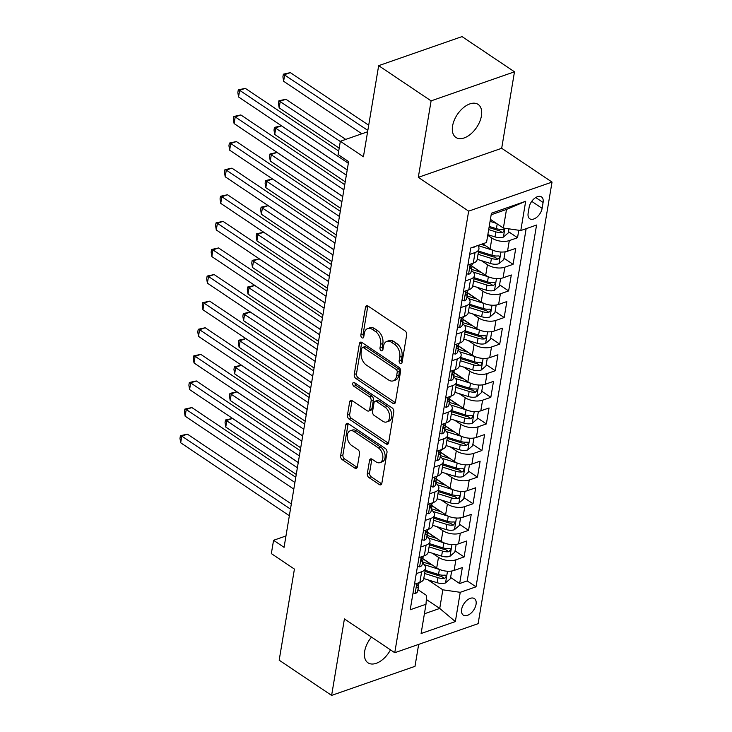 <?xml version="1.0" encoding="UTF-8"?>
<svg xmlns="http://www.w3.org/2000/svg" width="732" height="732" viewBox="0 0 732 732"><rect width="100%" height="100%" fill="white"/><g stroke="black" fill="none" stroke-linecap="round" stroke-linejoin="round"><path stroke-width="1.1" d="M400.285 363.502A2.141 1.373 -109.2 0 0 401.301 363.694A2.141 1.373 -109.2 0 0 402.033 362.642L406.681 334.899A3.056 1.958 -109.2 0 0 405.052 330.901L367.995 306.022A3.056 1.958 -109.2 0 0 366.549 305.747A3.056 1.958 -109.2 0 0 365.497 307.248L360.858 334.991A2.141 1.373 -109.2 0 0 361.992 337.791A2.141 1.373 -109.2 0 0 362.999 337.983A2.141 1.373 -109.2 0 0 363.74 336.93L364.335 333.335A9.772 6.268 -109.2 0 1 367.711 328.54A9.772 6.268 -109.2 0 1 372.323 329.409L375.415 331.477A9.772 6.268 -109.2 0 1 380.603 344.26L380.009 347.846A2.141 1.373 -109.2 0 0 381.143 350.646A2.141 1.373 -109.2 0 0 382.15 350.838A2.141 1.373 -109.2 0 0 382.891 349.786L383.486 346.19A9.772 6.268 -109.2 0 1 386.862 341.396A9.772 6.268 -109.2 0 1 391.474 342.265L394.566 344.333A9.772 6.268 -109.2 0 1 399.754 357.115L399.15 360.702A2.141 1.373 -109.2 0 0 400.285 363.502M371.481 637.096A19.91 11.611 123.9 0 0 364.664 651.315A19.91 11.611 123.9 0 0 367.995 662.817A19.91 11.611 123.9 0 0 390.485 649.851M481.427 115.894A19.91 11.611 123.9 0 0 478.106 104.392A19.91 11.611 123.9 0 0 463.228 107.842A19.91 11.611 123.9 0 0 452.586 125.95A19.91 11.611 123.9 0 0 455.908 137.451A19.91 11.611 123.9 0 0 470.786 134.002A19.91 11.611 123.9 0 0 481.427 115.894M476.056 604.339A9.955 5.81 123.9 0 0 474.4 598.593A9.955 5.81 123.9 0 0 466.961 600.313A9.955 5.81 123.9 0 0 461.636 609.372A9.955 5.81 123.9 0 0 463.301 615.118A9.955 5.81 123.9 0 0 470.74 613.398A9.955 5.81 123.9 0 0 476.056 604.339M367.318 473.595A3.056 1.958 -109.2 0 0 368.946 477.584L379.341 484.566A3.056 1.958 -109.2 0 0 380.786 484.84A3.056 1.958 -109.2 0 0 381.839 483.34L386.99 452.522A3.056 1.958 -109.2 0 0 385.371 448.533L348.313 423.654A3.056 1.958 -109.2 0 0 346.867 423.38A3.056 1.958 -109.2 0 0 345.815 424.88L340.655 455.688A3.056 1.958 -109.2 0 0 342.283 459.687L354.837 468.114A3.056 1.958 -109.2 0 0 356.283 468.389A3.056 1.958 -109.2 0 0 357.335 466.888L359.54 453.703A3.056 1.958 -109.2 0 0 357.921 449.704L351.689 445.523A8.171 5.243 -109.2 0 1 347.288 437.489A8.171 5.243 -109.2 0 1 350.171 430.828A8.171 5.243 -109.2 0 1 354.032 431.56L378.426 447.938A8.171 5.243 -109.2 0 1 382.836 455.972A8.171 5.243 -109.2 0 1 379.945 462.633A8.171 5.243 -109.2 0 1 376.092 461.91L372.021 459.174A3.056 1.958 -109.2 0 0 370.584 458.909A3.056 1.958 -109.2 0 0 369.532 460.41L367.318 473.595L369.578 472.808A3.056 1.958 -109.2 0 0 371.197 476.797L381.592 483.779A3.056 1.958 -109.2 0 0 381.701 483.852M431.102 100.87L418.311 177.345L501.685 148.285L514.486 71.809L431.102 100.87L378.664 65.66L363.42 156.767L340.343 141.276L338.12 154.58L348.606 161.616L284.062 547.335L273.567 540.289L271.343 553.593L294.42 569.084L279.176 660.191L331.614 695.4L414.989 666.34L418.667 644.389M418.311 177.345L468.654 211.145L394.758 652.724L344.415 618.924L331.614 695.4M392.928 403.359A3.056 1.958 -109.2 0 0 394.374 403.634A3.056 1.958 -109.2 0 0 395.426 402.133L400.587 371.325A3.056 1.958 -109.2 0 0 398.958 367.327L361.901 342.448A3.056 1.958 -109.2 0 0 360.455 342.173A3.056 1.958 -109.2 0 0 359.403 343.674L354.251 374.482A3.056 1.958 -109.2 0 0 355.871 378.481L392.928 403.359L395.188 402.573A3.056 1.958 -109.2 0 0 395.289 402.646M393.789 411.924L388.628 442.732A3.056 1.958 -109.2 0 1 387.576 444.233A3.056 1.958 -109.2 0 1 386.139 443.967L349.072 419.079A3.056 1.958 -109.2 0 1 347.453 415.09L349.658 401.905A3.056 1.958 -109.2 0 1 350.71 400.404A3.056 1.958 -109.2 0 1 352.156 400.669L367.19 410.762A3.056 1.958 -109.2 0 0 368.626 411.036A3.056 1.958 -109.2 0 0 369.678 409.536L371.142 400.788A3.056 1.958 -109.2 0 0 369.523 396.799L353.876 386.286A2.141 1.373 -109.2 0 1 352.723 384.19A2.141 1.373 -109.2 0 1 353.474 382.443A2.141 1.373 -109.2 0 1 354.489 382.635L392.169 407.934A3.056 1.958 -109.2 0 1 393.789 411.924M378.664 65.66L462.038 36.6L514.486 71.809M423.014 558.937L431.935 564.921M450.601 577.457L459.659 583.541L462.331 567.574L454.105 570.448L455.89 559.806A12.444 6.204 -170.5 0 1 438.486 557.308L432.438 553.255M427.461 532.329L436.391 538.322M455.057 550.857L464.115 556.933L466.787 540.975L458.561 543.839L460.337 533.207A12.444 6.204 -170.5 0 1 442.933 530.709L436.894 526.656M431.917 505.73L440.838 511.723M459.504 524.249L468.562 530.334L471.234 514.376L463.008 517.24L464.793 506.599A12.444 6.204 -170.5 0 1 447.389 504.11L441.341 500.048M436.363 479.131L445.294 485.124M463.96 497.65L473.018 503.735L475.69 487.777L467.464 490.641L469.239 480A12.444 6.204 -170.5 0 1 451.836 477.511L445.797 473.448M440.82 452.532L449.741 458.516M468.407 471.051L477.465 477.136L480.137 461.169L471.911 464.042L473.696 453.401A12.444 6.204 -170.5 0 1 456.292 450.912L450.244 446.849M445.266 425.923L454.197 431.917M472.863 444.452L481.921 450.537L484.593 434.57L476.367 437.443L478.142 426.802A12.444 6.204 -170.5 0 1 460.739 424.304L454.7 420.25M449.723 399.324L458.644 405.318M477.31 417.853L486.368 423.929L489.04 407.971L480.814 410.835L482.598 400.194A12.444 6.204 -170.5 0 1 465.195 397.705L459.147 393.651M454.169 372.725L463.1 378.719M481.766 391.245L490.824 397.33L493.496 381.372L485.27 384.236L487.045 373.595A12.444 6.204 -170.5 0 1 469.642 371.106L463.603 367.043M458.625 346.126L467.547 352.119M486.213 364.646L495.271 370.731L497.943 354.773L489.717 357.637L491.501 346.995A12.444 6.204 -170.5 0 1 474.098 344.507L468.05 340.444M463.072 319.527L472.003 325.511M490.669 338.047L499.727 344.132L502.399 328.165L494.173 331.038L495.948 320.396A12.444 6.204 -170.5 0 1 478.545 317.908L472.506 313.845M467.528 292.919L476.45 298.912M495.116 311.448L504.174 317.532L506.846 301.566L498.62 304.439L500.404 293.797A12.444 6.204 -170.5 0 1 483.001 291.299L476.953 287.246M471.975 266.32L480.906 272.313M499.572 284.849L508.63 290.924L511.302 274.967L503.076 277.831L504.851 267.189A12.444 6.204 -170.5 0 1 487.448 264.7L481.409 260.647M482.589 243.857L485.353 245.714M504.019 258.24L513.077 264.325L515.749 248.368L507.523 251.232A12.444 6.204 -170.5 0 1 490.12 248.743L482.763 243.802M454.105 570.448A12.444 6.204 9.5 0 1 436.702 567.95L422.986 558.745M458.561 543.839A12.444 6.204 9.5 0 1 441.158 541.351L427.433 532.137M463.008 517.24A12.444 6.204 9.5 0 1 445.605 514.752L431.889 505.538M467.464 490.641A12.444 6.204 9.5 0 1 450.061 488.153L436.336 478.938M471.911 464.042A12.444 6.204 9.5 0 1 454.508 461.544L440.792 452.339M476.367 437.443A12.444 6.204 9.5 0 1 458.964 434.945L445.239 425.74M480.814 410.835A12.444 6.204 9.5 0 1 463.411 408.346L449.695 399.132M485.27 384.236A12.444 6.204 9.5 0 1 467.867 381.747L454.142 372.533M489.717 357.637A12.444 6.204 9.5 0 1 472.314 355.148L458.598 345.934M494.173 331.038A12.444 6.204 9.5 0 1 476.77 328.54L463.045 319.335M498.62 304.439A12.444 6.204 9.5 0 1 481.217 301.941L467.501 292.736M503.076 277.831A12.444 6.204 9.5 0 1 485.673 275.342L471.948 266.128M529.126 207.348L528.147 213.204A9.644 5.627 123.9 0 0 529.758 218.776A9.644 5.627 123.9 0 0 536.968 217.102A9.644 5.627 123.9 0 0 542.119 208.336L543.098 202.48A9.644 5.627 123.9 0 0 541.488 196.908A9.644 5.627 123.9 0 0 534.278 198.582A9.644 5.627 123.9 0 0 529.126 207.348M468.654 211.145L552.029 182.085L478.133 623.664L394.758 652.724M459.659 583.541L467.208 580.906L476.02 586.817L536.565 225.044L520.791 230.543L503.387 228.055L490.403 219.344M476.02 586.817L460.245 592.316L455.35 621.578L421.101 633.519L425.997 604.257L410.222 609.756L470.758 247.983L486.533 242.484L491.428 213.222L525.686 201.282L520.791 230.543M508.475 231.641L517.533 237.726L509.307 240.59A12.444 6.204 -170.5 0 1 491.904 238.101L487.741 235.301M477.749 245.549A12.444 6.204 -170.5 0 1 478.938 248.953L477.154 259.595A12.444 6.204 -170.5 0 1 473.275 263.172L467.904 265.039M478.938 248.953A12.444 6.204 -170.5 0 1 475.059 252.531L469.688 254.397M414.486 584.255L419.857 582.379A12.444 6.204 9.5 0 0 423.737 578.802L425.521 568.16A12.444 6.204 -170.5 0 1 421.641 571.747L416.27 573.614M418.942 557.656L424.304 555.78A12.444 6.204 9.5 0 0 428.193 552.202L429.968 541.561A12.444 6.204 -170.5 0 1 426.088 545.139L420.717 547.014M423.389 531.048L428.76 529.181A12.444 6.204 9.5 0 0 432.639 525.603L434.424 514.962A12.444 6.204 -170.5 0 1 430.544 518.54L425.173 520.415M427.845 504.449L433.207 502.582A12.444 6.204 9.5 0 0 437.096 499.004L438.871 488.363A12.444 6.204 -170.5 0 1 434.991 491.941L429.62 493.807M432.292 477.85L437.663 475.983A12.444 6.204 9.5 0 0 441.542 472.396L443.327 461.755A12.444 6.204 -170.5 0 1 439.447 465.342L434.076 467.208M436.748 451.251L442.11 449.375A12.444 6.204 9.5 0 0 445.998 445.797L447.774 435.156A12.444 6.204 -170.5 0 1 443.894 438.733L438.523 440.609M441.195 424.652L446.566 422.776A12.444 6.204 9.5 0 0 450.445 419.198L452.23 408.557A12.444 6.204 -170.5 0 1 448.35 412.134L442.979 414.01M445.651 398.043L451.013 396.177A12.444 6.204 9.5 0 0 454.901 392.599L456.677 381.958A12.444 6.204 -170.5 0 1 452.797 385.535L447.426 387.402M450.098 371.444L455.469 369.578A12.444 6.204 9.5 0 0 459.348 366L461.133 355.359A12.444 6.204 -170.5 0 1 457.253 358.936L451.882 360.803M454.554 344.845L459.916 342.979A12.444 6.204 9.5 0 0 463.804 339.392L465.579 328.75A12.444 6.204 -170.5 0 1 461.7 332.337L456.329 334.204M459.001 318.246L464.372 316.37A12.444 6.204 9.5 0 0 468.251 312.793L470.036 302.151A12.444 6.204 -170.5 0 1 466.156 305.729L460.785 307.605M463.457 291.647L468.819 289.771A12.444 6.204 9.5 0 0 472.707 286.194L474.482 275.552A12.444 6.204 -170.5 0 1 470.603 279.13L465.232 281.006M513.077 264.325L504.851 267.189M508.63 290.924L500.404 293.797M504.174 317.532L495.948 320.396M499.727 344.132L491.501 346.995M495.271 370.731L487.045 373.595M490.824 397.33L482.598 400.194M486.368 423.929L478.142 426.802M481.921 450.537L473.696 453.401M477.465 477.136L469.239 480M473.018 503.735L464.793 506.599M468.562 530.334L460.337 533.207M464.115 556.933L455.89 559.806M467.208 580.906L526.152 228.677M517.533 237.726L518.778 230.26M426.335 599.462L439.731 608.448L442.842 589.827L427.991 579.854M503.387 228.055L506.498 209.434L491.172 214.778M501.685 148.285L552.029 182.085M285.956 535.97L273.567 540.289M367.601 131.778L340.343 141.276M424.404 613.791L439.731 608.448L455.35 621.578M417.954 589.663L426.619 595.482L425.997 604.257M471.371 270.456A12.444 6.204 -170.5 0 1 474.482 275.552M466.915 297.055A12.444 6.204 -170.5 0 1 470.036 302.151M462.468 323.654A12.444 6.204 -170.5 0 1 465.579 328.75M458.012 350.253A12.444 6.204 -170.5 0 1 461.133 355.359M453.565 376.861A12.444 6.204 -170.5 0 1 456.677 381.958M449.109 403.46A12.444 6.204 -170.5 0 1 452.23 408.557M444.663 430.059A12.444 6.204 -170.5 0 1 447.774 435.156M440.207 456.658A12.444 6.204 -170.5 0 1 443.327 461.755M435.76 483.257A12.444 6.204 -170.5 0 1 438.871 488.363M431.304 509.865A12.444 6.204 -170.5 0 1 434.424 514.962M426.857 536.464A12.444 6.204 -170.5 0 1 429.968 541.561M422.401 563.064A12.444 6.204 -170.5 0 1 425.521 568.16M442.842 589.827L460.245 592.316M506.498 209.434L525.686 201.282M402.088 362.303A2.141 1.373 -109.2 0 1 401.411 359.915L402.005 356.328A9.772 6.268 -109.2 0 0 396.817 343.555L394.566 344.333M386.862 341.396L389.113 340.609A9.772 6.268 -109.2 0 1 393.725 341.478L396.817 343.555M367.711 328.54L369.962 327.753A9.772 6.268 -109.2 0 1 374.583 328.622L377.666 330.699A9.772 6.268 -109.2 0 1 382.854 343.473L382.26 347.06A2.141 1.373 -109.2 0 0 382.946 349.448M367.885 305.958A3.056 1.958 -109.2 0 0 367.748 306.47L363.109 334.213A2.141 1.373 -109.2 0 0 363.795 336.592M361.791 342.375A3.056 1.958 -109.2 0 0 361.654 342.887L356.502 373.704A3.056 1.958 -109.2 0 0 358.122 377.694L395.188 402.573M397.22 372.259A2.141 1.373 -109.2 0 0 396.085 369.468L363.548 347.627A2.141 1.373 -109.2 0 0 362.541 347.435A2.141 1.373 -109.2 0 0 361.809 348.487L361.169 352.266A9.772 6.268 -109.2 0 0 366.366 365.048L388.601 379.981A9.772 6.268 -109.2 0 0 393.212 380.85A9.772 6.268 -109.2 0 0 396.588 376.047L397.22 372.259L399.471 371.472A2.141 1.373 -109.2 0 0 398.336 368.681L396.085 369.468M362.541 347.435L364.792 346.648A2.141 1.373 -109.2 0 1 365.808 346.84L398.336 368.681M393.212 380.85L395.463 380.064A9.772 6.268 -109.2 0 0 398.839 375.26L396.588 376.047M399.471 371.472L398.839 375.26M352.046 400.605A3.056 1.958 -109.2 0 0 351.909 401.118L349.704 414.303A3.056 1.958 -109.2 0 0 351.323 418.292L388.39 443.18A3.056 1.958 -109.2 0 0 388.5 443.244M368.626 411.036L370.877 410.249A3.056 1.958 -109.2 0 0 371.938 408.749L373.402 400.001A3.056 1.958 -109.2 0 0 371.774 396.012L356.127 385.508L353.876 386.286M354.965 382.955A2.141 1.373 -109.2 0 0 356.127 385.508M382.781 421.239A8.171 5.243 -109.2 0 0 386.642 421.961A8.171 5.243 -109.2 0 0 389.525 415.3A8.171 5.243 -109.2 0 0 385.123 407.267L376.523 401.493A3.056 1.958 -109.2 0 0 375.086 401.228A3.056 1.958 -109.2 0 0 374.025 402.728L372.561 411.476A3.056 1.958 -109.2 0 0 374.189 415.465L382.781 421.239M386.642 421.961L388.893 421.175A8.171 5.243 -109.2 0 0 391.776 414.513A8.171 5.243 -109.2 0 0 387.374 406.48L385.123 407.267M375.086 401.228L377.337 400.441A3.056 1.958 -109.2 0 1 378.773 400.706L387.374 406.48M371.92 459.11A3.056 1.958 -109.2 0 0 371.783 459.623L369.578 472.808M379.945 462.633L382.205 461.846A8.171 5.243 -109.2 0 0 385.087 455.185A8.171 5.243 -109.2 0 0 380.686 447.151L378.426 447.938M350.171 430.828L352.421 430.041A8.171 5.243 -109.2 0 1 356.283 430.773L380.686 447.151M348.203 423.581A3.056 1.958 -109.2 0 0 348.066 424.093L342.915 454.901A3.056 1.958 -109.2 0 0 344.534 458.9L357.097 467.327A3.056 1.958 -109.2 0 0 357.198 467.4M496.36 223.333L490.074 221.366M508.941 228.851L508.255 232.922L503.305 237.15A8.244 4.108 -170.5 0 1 495.024 236.921L487.841 234.661M368.699 125.227L290.357 72.633L284.73 74.6L283.613 81.252L361.855 133.782M488.692 229.61L495.866 231.861A8.244 4.108 9.5 0 0 502.198 232.511L503.287 231.998L504.083 230.443L503.698 229.491L502.738 229.317A8.244 4.108 -170.5 0 1 496.397 228.668L489.223 226.417M502.198 232.511L499.187 230.489A4.2 2.095 -170.5 0 1 497.257 230.132L489.031 227.551M367.83 130.397L283.357 74.179L290.357 72.633M283.613 81.252L282.909 76.833L283.357 74.179M472.277 247.453L473.11 247.672A8.244 4.108 9.5 0 0 474.977 246.51M338.706 151.057L245.293 88.343L239.657 90.311L348.331 163.263M238.541 96.963L237.845 92.543L238.284 89.88L239.657 90.311L238.541 96.963L347.215 169.916M238.284 89.88L245.293 88.343M493.139 250.317A8.244 4.108 -170.5 0 1 492.792 250.216L477.822 245.522M485.828 245.861L481.107 244.378M505.098 251.826L503.808 259.521L498.849 263.749A8.244 4.108 -170.5 0 1 490.568 263.52L477.2 259.32M345.733 139.4L285.91 99.241L280.274 101.199L279.167 107.851L339.19 148.157M478.042 254.269L491.419 258.46A8.244 4.108 9.5 0 0 497.751 259.11L498.84 258.597L499.636 257.042L499.242 256.09L498.282 255.925A8.244 4.108 -170.5 0 1 491.95 255.276L478.582 251.076M497.751 259.11L494.731 257.088A4.2 2.095 -170.5 0 1 492.81 256.731L478.389 252.211M340.307 141.505L278.901 100.778L285.91 99.241M279.167 107.851L278.462 103.432L278.901 100.778M488.683 276.925A8.244 4.108 -170.5 0 1 488.345 276.815L473.229 272.075M481.382 272.46L471.545 269.376M500.642 278.425L499.352 286.12L494.402 290.357A8.244 4.108 -170.5 0 1 486.121 290.119L472.753 285.928M347.206 169.98L281.454 125.84L275.827 127.798L274.71 134.45L345.23 181.792M473.595 280.868L486.963 285.068A8.244 4.108 9.5 0 0 493.295 285.718L495.18 283.65L494.795 282.689L493.835 282.525A8.244 4.108 -170.5 0 1 487.494 281.875L474.126 277.675M493.295 285.718L490.284 283.687A4.2 2.095 -170.5 0 1 488.354 283.33L473.943 278.81M346.346 175.14L274.454 127.377L281.454 125.84M274.71 134.45L274.006 130.04L274.454 127.377M484.236 303.524A8.244 4.108 -170.5 0 1 483.889 303.423L468.782 298.674M476.925 299.068L467.098 295.975M496.195 305.024L494.905 312.729L489.946 316.956A8.244 4.108 -170.5 0 1 481.665 316.718L468.297 312.527M342.759 196.579L277.007 152.439L271.371 154.406L270.264 161.049L340.773 208.391M469.139 307.467L482.516 311.667A8.244 4.108 9.5 0 0 488.848 312.317L490.733 310.249L490.467 309.398L489.379 309.124A8.244 4.108 -170.5 0 1 483.047 308.474L469.679 304.283M488.848 312.317L485.828 310.286A4.2 2.095 -170.5 0 1 483.907 309.929L469.487 305.409M341.89 201.748L269.998 153.976L277.007 152.439M270.264 161.049L269.559 156.639L269.998 153.976M479.78 330.123A8.244 4.108 -170.5 0 1 479.442 330.022L464.326 325.283M472.479 325.667L462.642 322.583M491.739 331.633L490.449 339.328L485.499 343.555A8.244 4.108 -170.5 0 1 477.218 343.317L463.85 339.126M338.303 223.178L272.551 179.038L266.924 181.005L265.808 187.657L336.327 234.999M464.692 334.076L478.06 338.266A8.244 4.108 9.5 0 0 484.392 338.916L485.481 338.404L486.277 336.848L485.892 335.897L484.932 335.723A8.244 4.108 -170.5 0 1 478.591 335.073L465.223 330.882M484.392 338.916L481.382 336.894A4.2 2.095 -170.5 0 1 479.451 336.528L465.04 332.008M337.443 228.347L265.551 180.575L272.551 179.038M265.808 187.657L265.103 183.238L265.551 180.575M466.458 273.686L468.654 274.28A8.244 4.108 9.5 0 0 471.115 271.947L471.966 266.896A8.244 4.108 9.5 0 0 471.664 265.35L471.573 265.185M344.745 184.702L240.837 114.942L235.21 116.91L343.875 189.872M234.094 123.562L233.389 119.142L233.837 116.489L235.21 116.91L234.094 123.562L342.768 196.515M472.543 263.428L472.497 263.703A8.244 4.108 -170.5 0 1 471.472 265.268C469.898 267.171 469.724 268.232 470.932 268.461A8.244 4.108 9.5 0 0 471.966 266.896M470.347 268.534L470.932 268.461L470.063 267.875M233.837 116.489L240.837 114.942M462.011 300.294L464.207 300.879A8.244 4.108 9.5 0 0 466.668 298.546L467.51 293.495A8.244 4.108 9.5 0 0 467.217 291.949L467.126 291.784M340.288 211.301L236.39 141.55L230.754 143.509L339.428 216.471M229.638 150.161L228.942 145.741L229.381 143.088L230.754 143.509L229.638 150.161L338.312 223.123M468.096 290.028L468.05 290.302A8.244 4.108 -170.5 0 1 467.016 291.867C465.451 293.77 465.268 294.831 466.485 295.06A8.244 4.108 9.5 0 0 467.51 293.495M465.9 295.142L466.485 295.06L465.616 294.474M229.381 143.088L236.39 141.55M457.555 326.893L459.751 327.478A8.244 4.108 9.5 0 0 462.212 325.145L463.063 320.094A8.244 4.108 9.5 0 0 462.761 318.548L462.67 318.383M335.842 237.9L231.934 168.15L226.307 170.108L334.972 243.07M225.191 176.76L224.486 172.349L224.934 169.687L226.307 170.108L225.191 176.76L333.865 249.722M463.64 316.627L463.594 316.901A8.244 4.108 -170.5 0 1 462.569 318.475C460.995 320.369 460.821 321.43 462.029 321.659A8.244 4.108 9.5 0 0 463.063 320.094M461.444 321.741L462.029 321.659L461.16 321.083M224.934 169.687L231.934 168.15M453.108 353.492L455.304 354.078A8.244 4.108 9.5 0 0 457.765 351.753L458.607 346.693A8.244 4.108 9.5 0 0 458.314 345.147L458.223 344.982M331.386 264.508L227.487 194.749L221.851 196.716L330.525 269.669M220.735 203.359L220.039 198.948L220.478 196.286L221.851 196.716L220.735 203.359L329.409 276.321M459.193 343.226L459.147 343.5A8.244 4.108 -170.5 0 1 458.113 345.074C456.548 346.968 456.365 348.039 457.582 348.267A8.244 4.108 9.5 0 0 458.607 346.693M456.997 348.341L457.582 348.267L456.713 347.682M220.478 196.286L227.487 194.749M475.333 356.722A8.244 4.108 -170.5 0 1 474.986 356.621L459.879 351.882M468.023 352.266L458.195 349.182M487.292 358.232L486.002 365.927L481.043 370.154A8.244 4.108 -170.5 0 1 472.762 369.925L459.394 365.726M333.856 249.786L268.104 205.637L262.468 207.604L261.361 214.256L331.87 261.599M460.236 360.675L473.613 364.865A8.244 4.108 9.5 0 0 479.945 365.515L481.034 365.003L481.83 363.447L481.436 362.496L480.476 362.322A8.244 4.108 -170.5 0 1 474.144 361.672L460.776 357.481M479.945 365.515L476.925 363.493A4.2 2.095 -170.5 0 1 475.004 363.136L460.584 358.607M332.987 254.946L261.095 207.183L268.104 205.637M261.361 214.256L260.656 209.837L261.095 207.183M448.652 380.091L450.848 380.686A8.244 4.108 9.5 0 0 453.309 378.353L454.16 373.293A8.244 4.108 9.5 0 0 453.858 371.755L453.767 371.591M326.939 291.107L223.031 221.348L217.404 223.315L326.069 296.268M216.288 229.967L215.583 225.548L216.031 222.885L217.404 223.315L216.288 229.967L324.962 302.92M454.737 369.834L454.691 370.099A8.244 4.108 -170.5 0 1 453.666 371.673C452.092 373.567 451.918 374.638 453.126 374.866A8.244 4.108 9.5 0 0 454.16 373.293M452.541 374.94L453.126 374.866L452.257 374.281M216.031 222.885L223.031 221.348M470.877 383.321A8.244 4.108 -170.5 0 1 470.539 383.22L455.423 378.481M463.576 378.865L453.739 375.781M482.836 384.831L481.546 392.526L476.596 396.753A8.244 4.108 -170.5 0 1 468.315 396.524L454.947 392.325M329.4 276.385L263.648 232.245L258.021 234.203L256.905 240.855L327.424 288.198M455.789 387.274L469.157 391.464A8.244 4.108 9.5 0 0 475.489 392.123L477.374 390.046L476.989 389.095L476.029 388.93A8.244 4.108 -170.5 0 1 469.688 388.28L456.32 384.08M475.489 392.123L472.479 390.092A4.2 2.095 -170.5 0 1 470.548 389.735L456.137 385.215M328.54 281.546L256.648 233.782L263.648 232.245M256.905 240.855L256.2 236.436L256.648 233.782M444.205 406.69L446.401 407.285A8.244 4.108 9.5 0 0 448.862 404.952L449.704 399.901A8.244 4.108 9.5 0 0 449.411 398.354L449.32 398.19M322.483 317.706L218.584 247.947L212.948 249.914L321.623 322.876M211.832 256.566L211.136 252.147L211.575 249.493L212.948 249.914L211.832 256.566L320.506 329.519M450.29 396.433L450.244 396.707A8.244 4.108 -170.5 0 1 449.21 398.272C447.645 400.175 447.462 401.237 448.679 401.465A8.244 4.108 9.5 0 0 449.704 399.901M448.094 401.548L448.679 401.465L447.81 400.88M211.575 249.493L218.584 247.947M466.43 409.929A8.244 4.108 -170.5 0 1 466.083 409.819L450.976 405.08M459.12 405.464L449.292 402.38M478.389 411.43L477.099 419.125L472.14 423.361A8.244 4.108 -170.5 0 1 463.859 423.123L450.491 418.933M324.953 302.984L259.201 258.844L253.565 260.802L252.458 267.454L322.968 314.797M451.333 413.873L464.71 418.073A8.244 4.108 9.5 0 0 471.042 418.722L472.927 416.654L472.662 415.803L471.573 415.529A8.244 4.108 -170.5 0 1 465.241 414.879L451.873 410.679M471.042 418.722L468.023 416.691A4.2 2.095 -170.5 0 1 466.101 416.334L451.681 411.814M324.084 308.154L252.192 260.382L259.201 258.844M252.458 267.454L251.753 263.044L252.192 260.382M439.749 433.298L441.945 433.884A8.244 4.108 9.5 0 0 444.406 431.551L445.257 426.5A8.244 4.108 9.5 0 0 444.955 424.953L444.864 424.789M318.036 344.305L214.128 274.555L208.501 276.513L317.166 349.475M207.385 283.165L206.68 278.755L207.129 276.092L208.501 276.513L207.385 283.165L316.059 356.127M445.834 423.032L445.788 423.306A8.244 4.108 -170.5 0 1 444.763 424.871C443.189 426.774 443.016 427.836 444.223 428.064A8.244 4.108 9.5 0 0 445.257 426.5M443.638 428.147L444.223 428.064L443.354 427.488M207.129 276.092L214.128 274.555M461.974 436.528A8.244 4.108 -170.5 0 1 461.636 436.428L446.52 431.679M454.673 432.072L444.836 428.979M473.933 438.029L472.643 445.733L467.693 449.96A8.244 4.108 -170.5 0 1 459.412 449.723L446.044 445.532M320.497 329.583L254.745 285.443L249.118 287.411L248.002 294.054L318.521 341.405M446.886 440.472L460.254 444.672A8.244 4.108 9.5 0 0 466.586 445.321L468.471 443.253L468.215 442.403L467.126 442.128A8.244 4.108 -170.5 0 1 460.785 441.478L447.417 437.288M466.586 445.321L463.576 443.29A4.2 2.095 -170.5 0 1 461.645 442.933L447.234 438.413M319.637 334.753L247.745 286.981L254.745 285.443M248.002 294.054L247.297 289.643L247.745 286.981M435.302 459.897L437.498 460.483A8.244 4.108 9.5 0 0 439.959 458.15L440.801 453.099A8.244 4.108 9.5 0 0 440.508 451.553L440.417 451.388M313.58 370.904L209.681 301.154L204.045 303.112L312.72 376.074M202.929 309.764L202.233 305.354L202.673 302.691L204.045 303.112L202.929 309.764L311.603 382.726M441.387 449.631L441.341 449.906A8.244 4.108 -170.5 0 1 440.307 451.479C438.743 453.373 438.56 454.435 439.776 454.663A8.244 4.108 9.5 0 0 440.801 453.099M439.191 454.746L439.776 454.663L438.907 454.087M202.673 302.691L209.681 301.154M457.527 463.127A8.244 4.108 -170.5 0 1 457.18 463.027L442.073 458.287M450.217 458.671L440.39 455.588M469.487 464.637L468.196 472.332L463.237 476.559A8.244 4.108 -170.5 0 1 454.956 476.322L441.588 472.131M316.05 356.182L250.298 312.042L244.662 314.01L243.555 320.662L314.065 368.004M442.43 467.08L455.807 471.271A8.244 4.108 9.5 0 0 462.139 471.92L463.228 471.408L464.024 469.853L463.63 468.901L462.67 468.727A8.244 4.108 -170.5 0 1 456.338 468.077L442.97 463.887M462.139 471.92L459.12 469.898A4.2 2.095 -170.5 0 1 457.198 469.541L442.778 465.012M315.181 361.352L243.289 313.58L250.298 312.042M243.555 320.662L242.85 316.242L243.289 313.58M430.846 486.496L433.042 487.082A8.244 4.108 9.5 0 0 435.503 484.758L436.354 479.698A8.244 4.108 9.5 0 0 436.052 478.152L435.961 477.987M309.133 397.513L205.225 327.753L199.598 329.72L308.263 402.673M198.482 336.363L197.777 331.953L198.226 329.29L199.598 329.72L198.482 336.363L307.156 409.325M436.931 476.23L436.885 476.505A8.244 4.108 -170.5 0 1 435.86 478.078C434.286 479.972 434.113 481.043 435.32 481.272A8.244 4.108 9.5 0 0 436.354 479.698M434.735 481.345L435.32 481.272L434.451 480.686M198.226 329.29L205.225 327.753M453.071 489.726A8.244 4.108 -170.5 0 1 452.733 489.626L437.617 484.886M445.77 485.27L435.933 482.187M465.03 491.236L463.74 498.931L458.79 503.159A8.244 4.108 -170.5 0 1 450.509 502.93L437.141 498.73M311.594 382.79L245.842 338.642L240.215 340.609L239.099 347.261L309.618 394.603M437.983 493.679L451.351 497.87A8.244 4.108 9.5 0 0 457.683 498.519L458.772 498.007L459.568 496.452L459.184 495.5L458.223 495.335A8.244 4.108 -170.5 0 1 451.882 494.676L438.514 490.486M457.683 498.519L454.673 496.497A4.2 2.095 -170.5 0 1 452.742 496.14L438.331 491.611M310.734 387.951L238.842 340.188L245.842 338.642M239.099 347.261L238.394 342.841L238.842 340.188M426.399 513.095L428.595 513.69A8.244 4.108 9.5 0 0 431.057 511.357L431.898 506.297A8.244 4.108 9.5 0 0 431.606 504.76L431.514 504.595M304.677 424.112L200.778 354.352L195.142 356.319L303.817 429.272M194.026 362.971L193.33 358.552L193.77 355.889L195.142 356.319L194.026 362.971L302.7 435.924M432.484 502.838L432.438 503.113A8.244 4.108 -170.5 0 1 431.404 504.677C429.84 506.571 429.657 507.642 430.873 507.871A8.244 4.108 9.5 0 0 431.898 506.297M430.288 507.944L430.873 507.871L430.004 507.285M193.77 355.889L200.778 354.352M448.625 516.325A8.244 4.108 -170.5 0 1 448.277 516.225L433.17 511.485M441.314 511.869L431.487 508.786M460.584 517.835L459.293 525.53L454.334 529.767A8.244 4.108 -170.5 0 1 446.053 529.529L432.685 525.329M307.147 409.389L241.395 365.25L235.759 367.208L234.652 373.86L305.162 421.202M433.527 520.278L446.904 524.469A8.244 4.108 9.5 0 0 453.236 525.128L455.121 523.051L454.728 522.099L453.767 521.934A8.244 4.108 -170.5 0 1 447.435 521.285L434.067 517.085M453.236 525.128L450.217 523.096A4.2 2.095 -170.5 0 1 448.295 522.74L433.875 518.219M306.278 414.55L234.386 366.787L241.395 365.25M234.652 373.86L233.947 369.45L234.386 366.787M421.943 539.694L424.139 540.289A8.244 4.108 9.5 0 0 426.6 537.956L427.451 532.905A8.244 4.108 9.5 0 0 427.149 531.359L427.058 531.194M300.23 450.711L196.322 380.951L190.695 382.918L299.361 455.88M189.579 389.57L188.874 385.151L189.323 382.497L190.695 382.918L189.579 389.57L298.253 462.523M428.028 529.437L427.982 529.712A8.244 4.108 -170.5 0 1 426.957 531.276C425.383 533.18 425.21 534.241 426.417 534.47A8.244 4.108 9.5 0 0 427.451 532.905M425.832 534.552L426.417 534.47L425.548 533.884M189.323 382.497L196.322 380.951M444.168 542.934A8.244 4.108 -170.5 0 1 443.83 542.824L428.714 538.084M436.867 538.468L427.031 535.385M456.127 544.434L454.837 552.129L449.887 556.366A8.244 4.108 -170.5 0 1 441.606 556.128L428.238 551.937M302.691 435.988L236.939 391.849L231.312 393.807L230.196 400.459L300.715 447.801M429.08 546.877L442.448 551.077A8.244 4.108 9.5 0 0 448.78 551.727L450.665 549.659L450.409 548.808L449.32 548.533A8.244 4.108 -170.5 0 1 442.979 547.884L429.611 543.684M448.78 551.727L445.77 549.695A4.2 2.095 -170.5 0 1 443.839 549.339L429.428 544.818M301.831 441.158L229.94 393.386L236.939 391.849M230.196 400.459L229.491 396.049L229.94 393.386M417.496 566.303L419.692 566.888A8.244 4.108 9.5 0 0 422.154 564.555L422.995 559.504A8.244 4.108 9.5 0 0 422.703 557.958L422.611 557.793M295.774 477.31L191.875 407.559L186.239 409.517L294.914 482.479M185.123 416.169L184.427 411.759L184.867 409.097L186.239 409.517L185.123 416.169L293.797 489.132M423.581 556.036L423.535 556.311A8.244 4.108 -170.5 0 1 422.501 557.876C420.937 559.779 420.754 560.84 421.971 561.069A8.244 4.108 9.5 0 0 422.995 559.504M421.385 561.151L421.971 561.069L421.101 560.492M184.867 409.097L191.875 407.559M439.722 569.533A8.244 4.108 -170.5 0 1 439.374 569.432L424.267 564.683M432.411 565.077L422.584 561.984M451.681 571.033L450.39 578.738L445.431 582.965A8.244 4.108 -170.5 0 1 437.15 582.727L423.782 578.536M298.244 462.587L232.492 418.448L226.856 420.415L225.749 427.058L296.259 474.409M424.624 573.485L438.001 577.676A8.244 4.108 9.5 0 0 444.333 578.326L445.422 577.813L446.218 576.258L445.825 575.306L444.864 575.132A8.244 4.108 -170.5 0 1 438.532 574.483L425.164 570.292M444.333 578.326L441.314 576.304A4.2 2.095 -170.5 0 1 439.392 575.938L424.972 571.418M297.375 467.757L225.483 419.985L232.492 418.448M225.749 427.058L225.044 422.648L225.483 419.985M413.04 592.902L415.236 593.487A8.244 4.108 9.5 0 0 417.697 591.154L418.548 586.103A8.244 4.108 9.5 0 0 418.247 584.557L418.155 584.392M291.327 503.918L187.419 434.158L181.792 436.116L290.458 509.079M180.676 442.769L179.971 438.358L180.42 435.696L181.792 436.116L180.676 442.769L289.35 515.731M419.125 582.635L419.079 582.91A8.244 4.108 -170.5 0 1 418.054 584.484C416.481 586.378 416.307 587.439 417.515 587.677A8.244 4.108 9.5 0 0 418.548 586.103M416.929 587.75L417.515 587.677L416.645 587.091M180.42 435.696L187.419 434.158M436.702 567.95L438.486 557.308M441.158 541.351L442.933 530.709M445.605 514.752L447.389 504.11M450.061 488.153L451.836 477.511M454.508 461.544L456.292 450.912M458.964 434.945L460.739 424.304M463.411 408.346L465.195 397.705M467.867 381.747L469.642 371.106M472.314 355.148L474.098 344.507M476.77 328.54L478.545 317.908M481.217 301.941L483.001 291.299M485.673 275.342L487.448 264.7M490.12 248.743L491.904 238.101M473.275 263.172L475.059 252.531M419.857 582.379L421.641 571.747M424.304 555.78L426.088 545.139M428.76 529.181L430.544 518.54M433.207 502.582L434.991 491.941M437.663 475.983L439.447 465.342M442.11 449.375L443.894 438.733M446.566 422.776L448.35 412.134M451.013 396.177L452.797 385.535M455.469 369.578L457.253 358.936M459.916 342.979L461.7 332.337M464.372 316.37L466.156 305.729M468.819 289.771L470.603 279.13M507.523 251.232L509.307 240.59M535.723 197.53L543.098 202.48M531.734 201.364L542.119 208.336M402.005 356.328L399.754 357.115M393.725 341.478L391.474 342.265M382.26 347.06L380.009 347.846M382.854 343.473L380.603 344.26M377.666 330.699L375.415 331.477M374.583 328.622L372.323 329.409M363.109 334.213L360.858 334.991M367.748 306.47L365.497 307.248M401.411 359.915L399.15 360.702M358.122 377.694L355.871 378.481M356.502 373.704L354.251 374.482M361.654 342.887L359.403 343.674M365.808 346.84L363.548 347.627M388.39 443.18L386.139 443.967M351.323 418.292L349.072 419.079M349.704 414.303L347.453 415.09M351.909 401.118L349.658 401.905M371.938 408.749L369.678 409.536M373.402 400.001L371.142 400.788M371.774 396.012L369.523 396.799M378.773 400.706L376.523 401.493M371.783 459.623L369.532 460.41M356.283 430.773L354.032 431.56M357.097 467.327L354.837 468.114M344.534 458.9L342.283 459.687M342.915 454.901L340.655 455.688M348.066 424.093L345.815 424.88M381.592 483.779L379.341 484.566M371.197 476.797L368.946 477.584M503.433 237.049L504.897 228.274M496.397 228.668L497.202 223.9M495.024 236.921L495.866 231.861M473.092 247.169L473.009 247.654M498.977 263.648L500.926 252.018M491.95 255.276L492.792 250.216M490.568 263.52L491.419 258.46M494.53 290.247L496.47 278.618M487.494 281.875L488.345 276.815M486.121 290.119L486.963 285.068M490.074 316.846L492.023 305.226M483.047 308.474L483.889 303.423M481.665 316.718L482.516 311.667M485.627 343.454L487.567 331.825M478.591 335.073L479.442 330.022M477.218 343.317L478.06 338.266M470.237 264.234L468.553 274.253M465.781 290.833L464.106 300.852M461.334 317.432L459.65 327.451M456.878 344.031L455.203 354.05M481.171 370.053L483.12 358.424M474.144 361.672L474.986 356.621M472.762 369.925L473.613 364.865M452.431 370.639L450.747 380.658M476.724 396.653L478.664 385.023M469.688 388.28L470.539 383.22M468.315 396.524L469.157 391.464M447.975 397.238L446.3 407.257M472.268 423.252L474.217 411.622M465.241 414.879L466.083 409.819M463.859 423.123L464.71 418.073M443.528 423.837L441.844 433.856M467.821 449.851L469.761 438.23M460.785 441.478L461.636 436.428M459.412 449.723L460.254 444.672M439.072 450.436L437.397 460.455M463.365 476.459L465.314 464.829M456.338 468.077L457.18 463.027M454.956 476.322L455.807 471.271M434.625 477.035L432.941 487.054M458.918 503.058L460.858 491.428M451.882 494.676L452.733 489.626M450.509 502.93L451.351 497.87M430.169 503.643L428.495 513.663M454.462 529.657L456.411 518.027M447.435 521.285L448.277 516.225M446.053 529.529L446.904 524.469M425.722 530.243L424.038 540.262M450.015 556.256L451.955 544.626M442.979 547.884L443.83 542.824M441.606 556.128L442.448 551.077M421.266 556.842L419.592 566.861M445.559 582.855L447.508 571.235M438.532 574.483L439.374 569.432M437.15 582.727L438.001 577.676M416.819 583.441L415.135 593.46"/></g></svg>
